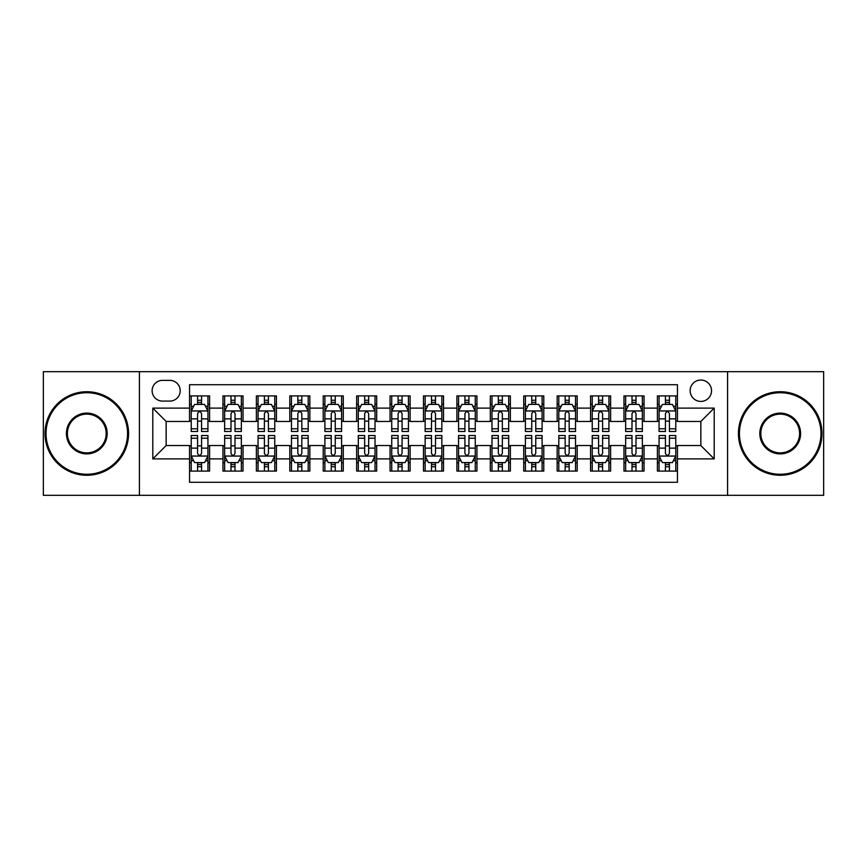 <?xml version="1.0" encoding="UTF-8"?>
<svg xmlns="http://www.w3.org/2000/svg" width="867" height="867" viewBox="0 0 867 867"><rect width="100%" height="100%" fill="white"/><g stroke="black" fill="none" stroke-linecap="round" stroke-linejoin="round"><path stroke-width="1.3" d="M700.839 380.028A10.697 10.697 0 0 0 690.143 390.724A10.697 10.697 0 0 0 700.839 401.421A10.697 10.697 0 0 0 711.536 390.724A10.697 10.697 0 0 0 700.839 380.028M727.576 495.317L823.65 495.317L823.65 371.683L727.576 371.683L727.576 495.317L139.424 495.317L139.424 371.683L43.35 371.683L43.35 495.317L139.424 495.317M677.452 395.905L657.403 395.905L657.403 408.108L644.029 408.108L644.029 421.47L657.403 421.47L657.403 408.108M644.029 408.108L644.029 395.905L623.98 395.905L623.98 408.108L610.617 408.108L610.617 421.47L623.98 421.47L623.98 408.108M610.617 408.108L610.617 395.905L590.568 395.905L590.568 408.108L577.194 408.108L577.194 421.47L590.568 421.47L590.568 408.108M577.194 408.108L577.194 395.905L557.145 395.905L557.145 408.108L543.782 408.108L543.782 421.47L557.145 421.47L557.145 408.108M543.782 408.108L543.782 395.905L523.722 395.905L523.722 408.108L510.36 408.108L510.36 421.47L523.722 421.47L523.722 408.108M510.36 408.108L510.36 395.905L490.31 395.905L490.31 408.108L476.948 408.108L476.948 421.47L490.31 421.47L490.31 408.108M476.948 408.108L476.948 395.905L456.887 395.905L456.887 408.108L443.525 408.108L443.525 421.47L456.887 421.47L456.887 408.108M443.525 408.108L443.525 395.905L423.475 395.905L423.475 408.108L410.113 408.108L410.113 421.47L423.475 421.47L423.475 408.108M410.113 408.108L410.113 395.905L390.052 395.905L390.052 408.108L376.69 408.108L376.69 421.47L390.052 421.47L390.052 408.108M376.69 408.108L376.69 395.905L356.64 395.905L356.64 408.108L343.278 408.108L343.278 421.47L356.64 421.47L356.64 408.108M343.278 408.108L343.278 395.905L323.218 395.905L323.218 408.108L309.855 408.108L309.855 421.47L323.218 421.47L323.218 408.108M309.855 408.108L309.855 395.905L289.806 395.905L289.806 408.108L276.432 408.108L276.432 421.47L289.806 421.47L289.806 408.108M276.432 408.108L276.432 395.905L256.383 395.905L256.383 408.108L243.02 408.108L243.02 421.47L256.383 421.47L256.383 408.108M243.02 408.108L243.02 395.905L222.971 395.905L222.971 421.47L209.597 421.47L209.597 395.905L189.548 395.905M189.548 471.095L209.597 471.095L209.597 445.53L222.971 445.53L222.971 471.095L243.02 471.095L243.02 445.53L256.383 445.53L256.383 458.892L243.02 458.892M256.383 458.892L256.383 471.095L276.432 471.095L276.432 445.53L289.806 445.53L289.806 458.892L276.432 458.892M289.806 458.892L289.806 471.095L309.855 471.095L309.855 445.53L323.218 445.53L323.218 458.892L309.855 458.892M323.218 458.892L323.218 471.095L343.278 471.095L343.278 445.53L356.64 445.53L356.64 458.892L343.278 458.892M356.64 458.892L356.64 471.095L376.69 471.095L376.69 445.53L390.052 445.53L390.052 458.892L376.69 458.892M390.052 458.892L390.052 471.095L410.113 471.095L410.113 445.53L423.475 445.53L423.475 458.892L410.113 458.892M423.475 458.892L423.475 471.095L443.525 471.095L443.525 445.53L456.887 445.53L456.887 458.892L443.525 458.892M456.887 458.892L456.887 471.095L476.948 471.095L476.948 445.53L490.31 445.53L490.31 458.892L476.948 458.892M490.31 458.892L490.31 471.095L510.36 471.095L510.36 445.53L523.722 445.53L523.722 458.892L510.36 458.892M523.722 458.892L523.722 471.095L543.782 471.095L543.782 445.53L557.145 445.53L557.145 458.892L543.782 458.892M557.145 458.892L557.145 471.095L577.194 471.095L577.194 445.53L590.568 445.53L590.568 458.892L577.194 458.892M590.568 458.892L590.568 471.095L610.617 471.095L610.617 445.53L623.98 445.53L623.98 458.892L610.617 458.892M623.98 458.892L623.98 471.095L644.029 471.095L644.029 445.53L657.403 445.53L657.403 458.892L644.029 458.892M162.487 401.085L169.834 401.085A10.361 10.361 0 0 0 180.195 390.724A10.361 10.361 0 0 0 169.834 380.364L162.487 380.364A10.361 10.361 0 0 0 152.126 390.724A10.361 10.361 0 0 0 162.487 401.085M727.576 371.683L139.424 371.683M677.452 408.108L677.452 384.71L189.548 384.71L189.548 421.47L166.161 421.47L166.161 445.53L189.548 445.53L189.548 482.29L677.452 482.29L677.452 445.53L700.839 445.53L700.839 421.47L677.452 421.47L677.452 408.108L714.202 408.108L714.202 458.892L677.452 458.892M189.548 458.892L152.798 458.892L152.798 408.108L189.548 408.108M657.403 458.892L657.403 471.095L677.452 471.095M189.548 404.26L191.228 404.26M197.568 404.26L201.577 404.26M207.928 404.26L209.597 404.26M189.548 421.134L191.228 421.134M197.568 421.134L201.577 421.134M207.928 421.134L209.597 421.134M189.548 445.866L191.228 445.866M197.568 445.866L201.577 445.866M207.928 445.866L209.597 445.866M189.548 462.74L191.228 462.74M197.568 462.74L201.577 462.74M207.928 462.74L209.597 462.74M222.971 421.134L224.64 421.134M230.99 421.134L235 421.134M241.351 421.134L243.02 421.134M222.971 404.26L224.64 404.26M230.99 404.26L235 404.26M241.351 404.26L243.02 404.26M222.971 445.866L224.64 445.866M230.99 445.866L235 445.866M241.351 445.866L243.02 445.866M222.971 462.74L224.64 462.74M230.99 462.74L235 462.74M241.351 462.74L243.02 462.74M256.383 445.866L258.063 445.866M264.402 445.866L268.412 445.866M274.763 445.866L276.432 445.866M256.383 462.74L258.063 462.74M264.402 462.74L268.412 462.74M274.763 462.74L276.432 462.74M256.383 404.26L258.063 404.26M264.402 404.26L268.412 404.26M274.763 404.26L276.432 404.26M256.383 421.134L258.063 421.134M264.402 421.134L268.412 421.134M274.763 421.134L276.432 421.134M289.806 445.866L291.475 445.866M297.825 445.866L301.835 445.866M308.186 445.866L309.855 445.866M289.806 462.74L291.475 462.74M297.825 462.74L301.835 462.74M308.186 462.74L309.855 462.74M289.806 404.26L291.475 404.26M297.825 404.26L301.835 404.26M308.186 404.26L309.855 404.26M289.806 421.134L291.475 421.134M297.825 421.134L301.835 421.134M308.186 421.134L309.855 421.134M323.218 445.866L324.897 445.866M331.237 445.866L335.247 445.866M341.598 445.866L343.278 445.866M323.218 462.74L324.897 462.74M331.237 462.74L335.247 462.74M341.598 462.74L343.278 462.74M323.218 404.26L324.897 404.26M331.237 404.26L335.247 404.26M341.598 404.26L343.278 404.26M323.218 421.134L324.897 421.134M331.237 421.134L335.247 421.134M341.598 421.134L343.278 421.134M356.64 445.866L358.309 445.866M364.66 445.866L368.67 445.866M375.021 445.866L376.69 445.866M356.64 462.74L358.309 462.74M364.66 462.74L368.67 462.74M375.021 462.74L376.69 462.74M356.64 404.26L358.309 404.26M364.66 404.26L368.67 404.26M375.021 404.26L376.69 404.26M356.64 421.134L358.309 421.134M364.66 421.134L368.67 421.134M375.021 421.134L376.69 421.134M390.052 445.866L391.732 445.866M398.072 445.866L402.082 445.866M408.433 445.866L410.113 445.866M390.052 462.74L391.732 462.74M398.072 462.74L402.082 462.74M408.433 462.74L410.113 462.74M390.052 404.26L391.732 404.26M398.072 404.26L402.082 404.26M408.433 404.26L410.113 404.26M390.052 421.134L391.732 421.134M398.072 421.134L402.082 421.134M408.433 421.134L410.113 421.134M423.475 445.866L425.144 445.866M431.495 445.866L435.505 445.866M441.856 445.866L443.525 445.866M423.475 462.74L425.144 462.74M431.495 462.74L435.505 462.74M441.856 462.74L443.525 462.74M423.475 404.26L425.144 404.26M431.495 404.26L435.505 404.26M441.856 404.26L443.525 404.26M423.475 421.134L425.144 421.134M431.495 421.134L435.505 421.134M441.856 421.134L443.525 421.134M456.887 445.866L458.567 445.866M464.918 445.866L468.928 445.866M475.268 445.866L476.948 445.866M456.887 462.74L458.567 462.74M464.918 462.74L468.928 462.74M475.268 462.74L476.948 462.74M456.887 404.26L458.567 404.26M464.918 404.26L468.928 404.26M475.268 404.26L476.948 404.26M456.887 421.134L458.567 421.134M464.918 421.134L468.928 421.134M475.268 421.134L476.948 421.134M490.31 445.866L491.979 445.866M498.33 445.866L502.34 445.866M508.691 445.866L510.36 445.866M490.31 462.74L491.979 462.74M498.33 462.74L502.34 462.74M508.691 462.74L510.36 462.74M490.31 404.26L491.979 404.26M498.33 404.26L502.34 404.26M508.691 404.26L510.36 404.26M490.31 421.134L491.979 421.134M498.33 421.134L502.34 421.134M508.691 421.134L510.36 421.134M523.722 445.866L525.402 445.866M531.753 445.866L535.763 445.866M542.103 445.866L543.782 445.866M523.722 462.74L525.402 462.74M531.753 462.74L535.763 462.74M542.103 462.74L543.782 462.74M523.722 404.26L525.402 404.26M531.753 404.26L535.763 404.26M542.103 404.26L543.782 404.26M523.722 421.134L525.402 421.134M531.753 421.134L535.763 421.134M542.103 421.134L543.782 421.134M557.145 445.866L558.814 445.866M565.165 445.866L569.175 445.866M575.525 445.866L577.194 445.866M557.145 462.74L558.814 462.74M565.165 462.74L569.175 462.74M575.525 462.74L577.194 462.74M557.145 404.26L558.814 404.26M565.165 404.26L569.175 404.26M575.525 404.26L577.194 404.26M557.145 421.134L558.814 421.134M565.165 421.134L569.175 421.134M575.525 421.134L577.194 421.134M590.568 445.866L592.237 445.866M598.588 445.866L602.598 445.866M608.937 445.866L610.617 445.866M590.568 462.74L592.237 462.74M598.588 462.74L602.598 462.74M608.937 462.74L610.617 462.74M590.568 404.26L592.237 404.26M598.588 404.26L602.598 404.26M608.937 404.26L610.617 404.26M590.568 421.134L592.237 421.134M598.588 421.134L602.598 421.134M608.937 421.134L610.617 421.134M623.98 445.866L625.649 445.866M632 445.866L636.01 445.866M642.36 445.866L644.029 445.866M623.98 462.74L625.649 462.74M632 462.74L636.01 462.74M642.36 462.74L644.029 462.74M623.98 404.26L625.649 404.26M632 404.26L636.01 404.26M642.36 404.26L644.029 404.26M623.98 421.134L625.649 421.134M632 421.134L636.01 421.134M642.36 421.134L644.029 421.134M657.403 445.866L659.072 445.866M665.423 445.866L669.432 445.866M675.772 445.866L677.452 445.866M657.403 462.74L659.072 462.74M665.423 462.74L669.432 462.74M675.772 462.74L677.452 462.74M657.403 404.26L659.072 404.26M665.423 404.26L669.432 404.26M675.772 404.26L677.452 404.26M657.403 421.134L659.072 421.134M665.423 421.134L669.432 421.134M675.772 421.134L677.452 421.134M166.161 421.47L152.798 408.108M166.161 445.53L152.798 458.892M714.202 408.108L700.839 421.47M714.202 458.892L700.839 445.53M201.577 400.251L197.568 400.251M207.928 428.775L201.577 428.775L201.577 431.495L207.928 431.495L207.928 411.11L204.59 404.423L194.566 404.423L191.228 411.11L191.228 431.495L197.568 431.495L197.568 428.775L191.228 428.775M191.228 411.11L191.228 395.905M207.928 411.11L207.928 395.905M197.568 404.423L197.568 395.905M201.577 395.905L201.577 404.423M201.577 428.775L201.577 413.613C200.244 411.045 198.911 411.045 197.568 413.613L197.568 428.775M197.568 466.749L201.577 466.749M191.228 438.225L197.568 438.225L197.568 435.505L191.228 435.505L191.228 455.89L194.566 462.577L204.59 462.577L207.928 455.89L207.928 435.505L201.577 435.505L201.577 438.225L207.928 438.225M207.928 455.89L207.928 471.095M191.228 455.89L191.228 471.095M201.577 462.577L201.577 471.095M197.568 471.095L197.568 462.577M197.568 438.225L197.568 453.387C198.911 455.955 200.244 455.955 201.577 453.387L201.577 438.225M86.798 392.729A40.771 40.771 0 0 0 46.027 433.5A40.771 40.771 0 0 0 86.798 474.271A40.771 40.771 0 0 0 127.557 433.5A40.771 40.771 0 0 0 86.798 392.729M86.798 475.268A41.768 41.768 0 0 1 45.019 433.5A41.768 41.768 0 0 1 86.798 391.732A41.768 41.768 0 0 1 128.565 433.5A41.768 41.768 0 0 1 86.798 475.268M86.798 413.115A20.385 20.385 0 0 1 107.183 433.5A20.385 20.385 0 0 1 86.798 453.885A20.385 20.385 0 0 1 66.412 433.5A20.385 20.385 0 0 1 86.798 413.115M86.798 452.877A19.377 19.377 0 0 0 106.175 433.5A19.377 19.377 0 0 0 86.798 414.123A19.377 19.377 0 0 0 67.409 433.5A19.377 19.377 0 0 0 86.798 452.877M780.202 392.729A40.771 40.771 0 0 0 739.443 433.5A40.771 40.771 0 0 0 780.202 474.271A40.771 40.771 0 0 0 820.973 433.5A40.771 40.771 0 0 0 780.202 392.729M780.202 475.268A41.768 41.768 0 0 1 738.435 433.5A41.768 41.768 0 0 1 780.202 391.732A41.768 41.768 0 0 1 821.981 433.5A41.768 41.768 0 0 1 780.202 475.268M780.202 413.115A20.385 20.385 0 0 1 800.588 433.5A20.385 20.385 0 0 1 780.202 453.885A20.385 20.385 0 0 1 759.817 433.5A20.385 20.385 0 0 1 780.202 413.115M780.202 452.877A19.377 19.377 0 0 0 799.591 433.5A19.377 19.377 0 0 0 780.202 414.123A19.377 19.377 0 0 0 760.825 433.5A19.377 19.377 0 0 0 780.202 452.877M235 400.251L230.99 400.251M241.351 428.775L235 428.775L235 431.495L241.351 431.495L241.351 411.11L238.002 404.423L227.978 404.423L224.64 411.11L224.64 431.495L230.99 431.495L230.99 428.775L224.64 428.775M224.64 411.11L224.64 395.905M241.351 411.11L241.351 395.905M230.99 404.423L230.99 395.905M235 395.905L235 404.423M235 428.775L235 413.613C233.667 411.045 232.323 411.045 230.99 413.613L230.99 428.775M268.412 400.251L264.402 400.251M274.763 428.775L268.412 428.775L268.412 431.495L274.763 431.495L274.763 411.11L271.425 404.423L261.4 404.423L258.063 411.11L258.063 431.495L264.402 431.495L264.402 428.775L258.063 428.775M258.063 411.11L258.063 395.905M274.763 411.11L274.763 395.905M264.402 404.423L264.402 395.905M268.412 395.905L268.412 404.423M268.412 428.775L268.412 413.613C267.079 411.045 265.746 411.045 264.402 413.613L264.402 428.775M301.835 400.251L297.825 400.251M308.186 428.775L301.835 428.775L301.835 431.495L308.186 431.495L308.186 411.11L304.837 404.423L294.813 404.423L291.475 411.11L291.475 431.495L297.825 431.495L297.825 428.775L291.475 428.775M291.475 411.11L291.475 395.905M308.186 411.11L308.186 395.905M297.825 404.423L297.825 395.905M301.835 395.905L301.835 404.423M301.835 428.775L301.835 413.613C300.502 411.045 299.158 411.045 297.825 413.613L297.825 428.775M335.247 400.251L331.237 400.251M341.598 428.775L335.247 428.775L335.247 431.495L341.598 431.495L341.598 411.11L338.26 404.423L328.235 404.423L324.897 411.11L324.897 431.495L331.237 431.495L331.237 428.775L324.897 428.775M324.897 411.11L324.897 395.905M341.598 411.11L341.598 395.905M331.237 404.423L331.237 395.905M335.247 395.905L335.247 404.423M335.247 428.775L335.247 413.613C333.914 411.045 332.581 411.045 331.237 413.613L331.237 428.775M230.99 466.749L235 466.749M224.64 438.225L230.99 438.225L230.99 435.505L224.64 435.505L224.64 455.89L227.978 462.577L238.002 462.577L241.351 455.89L241.351 435.505L235 435.505L235 438.225L241.351 438.225M241.351 455.89L241.351 471.095M224.64 455.89L224.64 471.095M235 462.577L235 471.095M230.99 471.095L230.99 462.577M230.99 438.225L230.99 453.387C232.323 455.955 233.656 455.955 235 453.387L235 438.225M264.402 466.749L268.412 466.749M258.063 438.225L264.402 438.225L264.402 435.505L258.063 435.505L258.063 455.89L261.4 462.577L271.425 462.577L274.763 455.89L274.763 435.505L268.412 435.505L268.412 438.225L274.763 438.225M274.763 455.89L274.763 471.095M258.063 455.89L258.063 471.095M268.412 462.577L268.412 471.095M264.402 471.095L264.402 462.577M264.402 438.225L264.402 453.387C265.746 455.955 267.079 455.955 268.412 453.387L268.412 438.225M297.825 466.749L301.835 466.749M291.475 438.225L297.825 438.225L297.825 435.505L291.475 435.505L291.475 455.89L294.813 462.577L304.837 462.577L308.186 455.89L308.186 435.505L301.835 435.505L301.835 438.225L308.186 438.225M308.186 455.89L308.186 471.095M291.475 455.89L291.475 471.095M301.835 462.577L301.835 471.095M297.825 471.095L297.825 462.577M297.825 438.225L297.825 453.387C299.158 455.955 300.491 455.955 301.835 453.387L301.835 438.225M331.237 466.749L335.247 466.749M324.897 438.225L331.237 438.225L331.237 435.505L324.897 435.505L324.897 455.89L328.235 462.577L338.26 462.577L341.598 455.89L341.598 435.505L335.247 435.505L335.247 438.225L341.598 438.225M341.598 455.89L341.598 471.095M324.897 455.89L324.897 471.095M335.247 462.577L335.247 471.095M331.237 471.095L331.237 462.577M331.237 438.225L331.237 453.387C332.581 455.955 333.914 455.955 335.247 453.387L335.247 438.225M368.67 400.251L364.66 400.251M375.021 428.775L368.67 428.775L368.67 431.495L375.021 431.495L375.021 411.11L371.683 404.423L361.647 404.423L358.309 411.11L358.309 431.495L364.66 431.495L364.66 428.775L358.309 428.775M358.309 411.11L358.309 395.905M375.021 411.11L375.021 395.905M364.66 404.423L364.66 395.905M368.67 395.905L368.67 404.423M368.67 428.775L368.67 413.613C367.337 411.045 365.993 411.045 364.66 413.613L364.66 428.775M364.66 466.749L368.67 466.749M358.309 438.225L364.66 438.225L364.66 435.505L358.309 435.505L358.309 455.89L361.647 462.577L371.683 462.577L375.021 455.89L375.021 435.505L368.67 435.505L368.67 438.225L375.021 438.225M375.021 455.89L375.021 471.095M358.309 455.89L358.309 471.095M368.67 462.577L368.67 471.095M364.66 471.095L364.66 462.577M364.66 438.225L364.66 453.387C365.993 455.955 367.326 455.955 368.67 453.387L368.67 438.225M402.082 400.251L398.072 400.251M408.433 428.775L402.082 428.775L402.082 431.495L408.433 431.495L408.433 411.11L405.095 404.423L395.07 404.423L391.732 411.11L391.732 431.495L398.072 431.495L398.072 428.775L391.732 428.775M391.732 411.11L391.732 395.905M408.433 411.11L408.433 395.905M398.072 404.423L398.072 395.905M402.082 395.905L402.082 404.423M402.082 428.775L402.082 413.613C400.749 411.045 399.416 411.045 398.072 413.613L398.072 428.775M398.072 466.749L402.082 466.749M391.732 438.225L398.072 438.225L398.072 435.505L391.732 435.505L391.732 455.89L395.07 462.577L405.095 462.577L408.433 455.89L408.433 435.505L402.082 435.505L402.082 438.225L408.433 438.225M408.433 455.89L408.433 471.095M391.732 455.89L391.732 471.095M402.082 462.577L402.082 471.095M398.072 471.095L398.072 462.577M398.072 438.225L398.072 453.387C399.416 455.955 400.749 455.955 402.082 453.387L402.082 438.225M435.505 400.251L431.495 400.251M441.856 428.775L435.505 428.775L435.505 431.495L441.856 431.495L441.856 411.11L438.518 404.423L428.482 404.423L425.144 411.11L425.144 431.495L431.495 431.495L431.495 428.775L425.144 428.775M425.144 411.11L425.144 395.905M441.856 411.11L441.856 395.905M431.495 404.423L431.495 395.905M435.505 395.905L435.505 404.423M435.505 428.775L435.505 413.613C434.172 411.045 432.828 411.045 431.495 413.613L431.495 428.775M431.495 466.749L435.505 466.749M425.144 438.225L431.495 438.225L431.495 435.505L425.144 435.505L425.144 455.89L428.482 462.577L438.518 462.577L441.856 455.89L441.856 435.505L435.505 435.505L435.505 438.225L441.856 438.225M441.856 455.89L441.856 471.095M425.144 455.89L425.144 471.095M435.505 462.577L435.505 471.095M431.495 471.095L431.495 462.577M431.495 438.225L431.495 453.387C432.828 455.955 434.172 455.955 435.505 453.387L435.505 438.225M468.928 400.251L464.918 400.251M475.268 428.775L468.928 428.775L468.928 431.495L475.268 431.495L475.268 411.11L471.93 404.423L461.905 404.423L458.567 411.11L458.567 431.495L464.918 431.495L464.918 428.775L458.567 428.775M458.567 411.11L458.567 395.905M475.268 411.11L475.268 395.905M464.918 404.423L464.918 395.905M468.928 395.905L468.928 404.423M468.928 428.775L468.928 413.613C467.584 411.045 466.251 411.045 464.918 413.613L464.918 428.775M464.918 466.749L468.928 466.749M458.567 438.225L464.918 438.225L464.918 435.505L458.567 435.505L458.567 455.89L461.905 462.577L471.93 462.577L475.268 455.89L475.268 435.505L468.928 435.505L468.928 438.225L475.268 438.225M475.268 455.89L475.268 471.095M458.567 455.89L458.567 471.095M468.928 462.577L468.928 471.095M464.918 471.095L464.918 462.577M464.918 438.225L464.918 453.387C466.251 455.955 467.584 455.955 468.928 453.387L468.928 438.225M502.34 400.251L498.33 400.251M508.691 428.775L502.34 428.775L502.34 431.495L508.691 431.495L508.691 411.11L505.353 404.423L495.317 404.423L491.979 411.11L491.979 431.495L498.33 431.495L498.33 428.775L491.979 428.775M491.979 411.11L491.979 395.905M508.691 411.11L508.691 395.905M498.33 404.423L498.33 395.905M502.34 395.905L502.34 404.423M502.34 428.775L502.34 413.613C501.007 411.045 499.674 411.045 498.33 413.613L498.33 428.775M498.33 466.749L502.34 466.749M491.979 438.225L498.33 438.225L498.33 435.505L491.979 435.505L491.979 455.89L495.317 462.577L505.353 462.577L508.691 455.89L508.691 435.505L502.34 435.505L502.34 438.225L508.691 438.225M508.691 455.89L508.691 471.095M491.979 455.89L491.979 471.095M502.34 462.577L502.34 471.095M498.33 471.095L498.33 462.577M498.33 438.225L498.33 453.387C499.663 455.955 501.007 455.955 502.34 453.387L502.34 438.225M535.763 400.251L531.753 400.251M542.103 428.775L535.763 428.775L535.763 431.495L542.103 431.495L542.103 411.11L538.765 404.423L528.74 404.423L525.402 411.11L525.402 431.495L531.753 431.495L531.753 428.775L525.402 428.775M525.402 411.11L525.402 395.905M542.103 411.11L542.103 395.905M531.753 404.423L531.753 395.905M535.763 395.905L535.763 404.423M535.763 428.775L535.763 413.613C534.419 411.045 533.086 411.045 531.753 413.613L531.753 428.775M531.753 466.749L535.763 466.749M525.402 438.225L531.753 438.225L531.753 435.505L525.402 435.505L525.402 455.89L528.74 462.577L538.765 462.577L542.103 455.89L542.103 435.505L535.763 435.505L535.763 438.225L542.103 438.225M542.103 455.89L542.103 471.095M525.402 455.89L525.402 471.095M535.763 462.577L535.763 471.095M531.753 471.095L531.753 462.577M531.753 438.225L531.753 453.387C533.086 455.955 534.419 455.955 535.763 453.387L535.763 438.225M569.175 400.251L565.165 400.251M575.525 428.775L569.175 428.775L569.175 431.495L575.525 431.495L575.525 411.11L572.187 404.423L562.163 404.423L558.814 411.11L558.814 431.495L565.165 431.495L565.165 428.775L558.814 428.775M558.814 411.11L558.814 395.905M575.525 411.11L575.525 395.905M565.165 404.423L565.165 395.905M569.175 395.905L569.175 404.423M569.175 428.775L569.175 413.613C567.842 411.045 566.509 411.045 565.165 413.613L565.165 428.775M565.165 466.749L569.175 466.749M558.814 438.225L565.165 438.225L565.165 435.505L558.814 435.505L558.814 455.89L562.163 462.577L572.187 462.577L575.525 455.89L575.525 435.505L569.175 435.505L569.175 438.225L575.525 438.225M575.525 455.89L575.525 471.095M558.814 455.89L558.814 471.095M569.175 462.577L569.175 471.095M565.165 471.095L565.165 462.577M565.165 438.225L565.165 453.387C566.498 455.955 567.842 455.955 569.175 453.387L569.175 438.225M602.598 400.251L598.588 400.251M608.937 428.775L602.598 428.775L602.598 431.495L608.937 431.495L608.937 411.11L605.599 404.423L595.575 404.423L592.237 411.11L592.237 431.495L598.588 431.495L598.588 428.775L592.237 428.775M592.237 411.11L592.237 395.905M608.937 411.11L608.937 395.905M598.588 404.423L598.588 395.905M602.598 395.905L602.598 404.423M602.598 428.775L602.598 413.613C601.254 411.045 599.921 411.045 598.588 413.613L598.588 428.775M598.588 466.749L602.598 466.749M592.237 438.225L598.588 438.225L598.588 435.505L592.237 435.505L592.237 455.89L595.575 462.577L605.599 462.577L608.937 455.89L608.937 435.505L602.598 435.505L602.598 438.225L608.937 438.225M608.937 455.89L608.937 471.095M592.237 455.89L592.237 471.095M602.598 462.577L602.598 471.095M598.588 471.095L598.588 462.577M598.588 438.225L598.588 453.387C599.921 455.955 601.254 455.955 602.598 453.387L602.598 438.225M636.01 400.251L632 400.251M642.36 428.775L636.01 428.775L636.01 431.495L642.36 431.495L642.36 411.11L639.022 404.423L628.998 404.423L625.649 411.11L625.649 431.495L632 431.495L632 428.775L625.649 428.775M625.649 411.11L625.649 395.905M642.36 411.11L642.36 395.905M632 404.423L632 395.905M636.01 395.905L636.01 404.423M636.01 428.775L636.01 413.613C634.677 411.045 633.343 411.045 632 413.613L632 428.775M632 466.749L636.01 466.749M625.649 438.225L632 438.225L632 435.505L625.649 435.505L625.649 455.89L628.998 462.577L639.022 462.577L642.36 455.89L642.36 435.505L636.01 435.505L636.01 438.225L642.36 438.225M642.36 455.89L642.36 471.095M625.649 455.89L625.649 471.095M636.01 462.577L636.01 471.095M632 471.095L632 462.577M632 438.225L632 453.387C633.333 455.955 634.677 455.955 636.01 453.387L636.01 438.225M669.432 400.251L665.423 400.251M675.772 428.775L669.432 428.775L669.432 431.495L675.772 431.495L675.772 411.11L672.434 404.423L662.41 404.423L659.072 411.11L659.072 431.495L665.423 431.495L665.423 428.775L659.072 428.775M659.072 411.11L659.072 395.905M675.772 411.11L675.772 395.905M665.423 404.423L665.423 395.905M669.432 395.905L669.432 404.423M669.432 428.775L669.432 413.613C668.089 411.045 666.756 411.045 665.423 413.613L665.423 428.775M665.423 466.749L669.432 466.749M659.072 438.225L665.423 438.225L665.423 435.505L659.072 435.505L659.072 455.89L662.41 462.577L672.434 462.577L675.772 455.89L675.772 435.505L669.432 435.505L669.432 438.225L675.772 438.225M675.772 455.89L675.772 471.095M659.072 455.89L659.072 471.095M669.432 462.577L669.432 471.095M665.423 471.095L665.423 462.577M665.423 438.225L665.423 453.387C666.756 455.955 668.089 455.955 669.432 453.387L669.432 438.225M222.971 458.892L209.597 458.892M222.971 408.108L209.597 408.108M207.852 410.947L191.304 410.947M191.228 406.265L193.644 406.265M205.512 406.265L207.928 406.265M197.568 418.859L191.228 418.859M207.928 418.859L201.577 418.859M201.577 402.375L197.568 402.375M191.304 456.053L207.852 456.053M207.928 460.735L205.512 460.735M193.644 460.735L191.228 460.735M201.577 448.141L207.928 448.141M191.228 448.141L197.568 448.141M197.568 464.625L201.577 464.625M241.264 410.947L224.726 410.947M224.64 406.265L227.067 406.265M238.924 406.265L241.351 406.265M230.99 418.859L224.64 418.859M241.351 418.859L235 418.859M235 402.375L230.99 402.375M274.687 410.947L258.138 410.947M258.063 406.265L260.479 406.265M272.346 406.265L274.763 406.265M264.402 418.859L258.063 418.859M274.763 418.859L268.412 418.859M268.412 402.375L264.402 402.375M308.099 410.947L291.561 410.947M291.475 406.265L293.902 406.265M305.758 406.265L308.186 406.265M297.825 418.859L291.475 418.859M308.186 418.859L301.835 418.859M301.835 402.375L297.825 402.375M341.522 410.947L324.973 410.947M324.897 406.265L327.314 406.265M339.181 406.265L341.598 406.265M331.237 418.859L324.897 418.859M341.598 418.859L335.247 418.859M335.247 402.375L331.237 402.375M224.726 456.053L241.264 456.053M241.351 460.735L238.924 460.735M227.067 460.735L224.64 460.735M235 448.141L241.351 448.141M224.64 448.141L230.99 448.141M230.99 464.625L235 464.625M258.138 456.053L274.687 456.053M274.763 460.735L272.346 460.735M260.479 460.735L258.063 460.735M268.412 448.141L274.763 448.141M258.063 448.141L264.402 448.141M264.402 464.625L268.412 464.625M291.561 456.053L308.099 456.053M308.186 460.735L305.758 460.735M293.902 460.735L291.475 460.735M301.835 448.141L308.186 448.141M291.475 448.141L297.825 448.141M297.825 464.625L301.835 464.625M324.973 456.053L341.522 456.053M341.598 460.735L339.181 460.735M327.314 460.735L324.897 460.735M335.247 448.141L341.598 448.141M324.897 448.141L331.237 448.141M331.237 464.625L335.247 464.625M374.934 410.947L358.396 410.947M358.309 406.265L360.737 406.265M372.593 406.265L375.021 406.265M364.66 418.859L358.309 418.859M375.021 418.859L368.67 418.859M368.67 402.375L364.66 402.375M358.396 456.053L374.934 456.053M375.021 460.735L372.593 460.735M360.737 460.735L358.309 460.735M368.67 448.141L375.021 448.141M358.309 448.141L364.66 448.141M364.66 464.625L368.67 464.625M408.357 410.947L391.808 410.947M391.732 406.265L394.149 406.265M406.016 406.265L408.433 406.265M398.072 418.859L391.732 418.859M408.433 418.859L402.082 418.859M402.082 402.375L398.072 402.375M391.808 456.053L408.357 456.053M408.433 460.735L406.016 460.735M394.149 460.735L391.732 460.735M402.082 448.141L408.433 448.141M391.732 448.141L398.072 448.141M398.072 464.625L402.082 464.625M441.769 410.947L425.231 410.947M425.144 406.265L427.572 406.265M439.428 406.265L441.856 406.265M431.495 418.859L425.144 418.859M441.856 418.859L435.505 418.859M435.505 402.375L431.495 402.375M425.231 456.053L441.769 456.053M441.856 460.735L439.428 460.735M427.572 460.735L425.144 460.735M435.505 448.141L441.856 448.141M425.144 448.141L431.495 448.141M431.495 464.625L435.505 464.625M475.192 410.947L458.643 410.947M458.567 406.265L460.984 406.265M472.851 406.265L475.268 406.265M464.918 418.859L458.567 418.859M475.268 418.859L468.928 418.859M468.928 402.375L464.918 402.375M458.643 456.053L475.192 456.053M475.268 460.735L472.851 460.735M460.984 460.735L458.567 460.735M468.928 448.141L475.268 448.141M458.567 448.141L464.918 448.141M464.918 464.625L468.928 464.625M508.604 410.947L492.066 410.947M491.979 406.265L494.407 406.265M506.263 406.265L508.691 406.265M498.33 418.859L491.979 418.859M508.691 418.859L502.34 418.859M502.34 402.375L498.33 402.375M492.066 456.053L508.604 456.053M508.691 460.735L506.263 460.735M494.407 460.735L491.979 460.735M502.34 448.141L508.691 448.141M491.979 448.141L498.33 448.141M498.33 464.625L502.34 464.625M542.027 410.947L525.478 410.947M525.402 406.265L527.819 406.265M539.686 406.265L542.103 406.265M531.753 418.859L525.402 418.859M542.103 418.859L535.763 418.859M535.763 402.375L531.753 402.375M525.478 456.053L542.027 456.053M542.103 460.735L539.686 460.735M527.819 460.735L525.402 460.735M535.763 448.141L542.103 448.141M525.402 448.141L531.753 448.141M531.753 464.625L535.763 464.625M575.439 410.947L558.901 410.947M558.814 406.265L561.242 406.265M573.098 406.265L575.525 406.265M565.165 418.859L558.814 418.859M575.525 418.859L569.175 418.859M569.175 402.375L565.165 402.375M558.901 456.053L575.439 456.053M575.525 460.735L573.098 460.735M561.242 460.735L558.814 460.735M569.175 448.141L575.525 448.141M558.814 448.141L565.165 448.141M565.165 464.625L569.175 464.625M608.862 410.947L592.313 410.947M592.237 406.265L594.654 406.265M606.521 406.265L608.937 406.265M598.588 418.859L592.237 418.859M608.937 418.859L602.598 418.859M602.598 402.375L598.588 402.375M592.313 456.053L608.862 456.053M608.937 460.735L606.521 460.735M594.654 460.735L592.237 460.735M602.598 448.141L608.937 448.141M592.237 448.141L598.588 448.141M598.588 464.625L602.598 464.625M642.274 410.947L625.736 410.947M625.649 406.265L628.076 406.265M639.933 406.265L642.36 406.265M632 418.859L625.649 418.859M642.36 418.859L636.01 418.859M636.01 402.375L632 402.375M625.736 456.053L642.274 456.053M642.36 460.735L639.933 460.735M628.076 460.735L625.649 460.735M636.01 448.141L642.36 448.141M625.649 448.141L632 448.141M632 464.625L636.01 464.625M675.696 410.947L659.148 410.947M659.072 406.265L661.488 406.265M673.356 406.265L675.772 406.265M665.423 418.859L659.072 418.859M675.772 418.859L669.432 418.859M669.432 402.375L665.423 402.375M659.148 456.053L675.696 456.053M675.772 460.735L673.356 460.735M661.488 460.735L659.072 460.735M669.432 448.141L675.772 448.141M659.072 448.141L665.423 448.141M665.423 464.625L669.432 464.625"/></g></svg>
